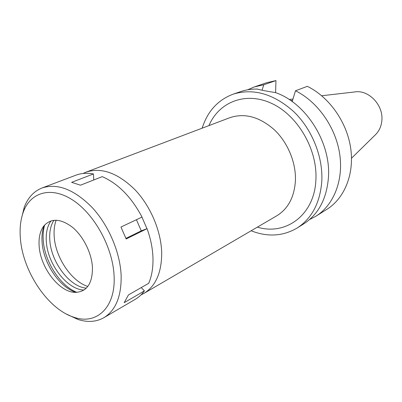 <?xml version="1.0" encoding="UTF-8"?>
<svg xmlns="http://www.w3.org/2000/svg" width="402" height="402" viewBox="0 0 402 402"><rect width="100%" height="100%" fill="white"/><g stroke="black" fill="none" stroke-linecap="round" stroke-linejoin="round"><path stroke-width="0.6" d="M351.519 158.227L375.161 135.012C379.066 131.298 381.297 126.479 381.85 120.56C383.578 105.033 368.468 89.385 354.614 91.968L321.695 95.751M292.47 100.651L290.445 100.344M56.159 220.155C54.406 224.969 53.752 230.467 54.205 236.642C55.486 257.501 71.35 281.254 87.802 286.45M146.941 228.718L141.61 216.256M83.088 173.473L86.083 172.136C101.51 167.111 117.791 172.96 134.931 189.679C150.594 206.115 161.207 231.276 161.704 252.948C161.659 272.621 155.74 286.098 143.956 293.38L141.032 294.867M143.956 293.38L276.722 215.829C288.078 208.854 294.309 197.166 295.42 180.764C296.153 162.745 287.832 142.559 274.33 129.771C259.486 116.796 244.667 112.766 229.874 117.68L86.083 172.136M257.375 227.13C285.636 235.894 314.58 215.08 315.897 179.8C317.63 149.494 297.711 115.354 271.621 103.399C245.552 91.219 218.919 102.058 208.924 125.615M202.166 128.173C207.527 111.279 217.894 99.927 233.26 94.128C253.551 88.008 273.732 93.862 293.812 111.691C312.078 129.298 323.113 156.87 321.796 181.312C320.077 202.849 311.867 218.417 297.163 228.004C282.988 236.306 267.647 237.23 251.139 230.773M297.163 228.004L303.837 223.813C318.474 214.266 326.675 198.839 328.439 177.533C331.137 142.64 305.887 102.726 275.275 92.53C266.817 91.249 260.843 90.093 257.35 89.068C251.506 88.953 245.964 89.787 240.718 91.581L233.26 94.128M275.601 92.651L275.963 80.586L263.767 84.782L262.074 90.224M247.667 89.792L254.225 86.958L263.767 84.782M295.505 90.767C317.58 101.676 335.61 127.158 339.66 153.77C343.71 180.408 333.66 205.146 315.922 216.216L326.911 209.311C344.509 198.327 354.534 173.996 350.65 147.906C346.775 121.831 329.092 96.942 307.324 86.335L295.505 90.767L292.189 101.565M275.963 80.586L266.506 82.757L254.225 86.958M292.239 101.42L291.887 101.349M315.922 216.216L309.595 219.537M93.766 179.97L93.435 173.95C87.068 172.77 81.234 173.182 75.923 175.182L42.034 187.98C57.597 182.96 74.345 189.508 92.279 207.628C108.691 225.427 120.153 252.421 121.138 275.405C121.525 296.234 115.791 310.319 103.932 317.665C96.254 321.972 87.571 322.56 77.893 319.434L66.606 314.153M103.932 317.665L135.198 299.364C138.72 297.304 141.795 294.48 144.424 290.902L124.203 302.651L128.439 294.927L148.72 283.294C151.78 276.134 153.197 267.767 152.976 258.195C152.685 248.582 150.715 238.743 147.067 228.673L126.173 238.984L120.962 227.035L142.022 217.065C131.459 197.136 118.208 183.659 102.259 176.634L80.506 185.186L71.616 182.347L93.435 173.95M147.067 228.673L141.263 230.833L136.429 219.718M144.424 290.902L141.268 287.571M21.286 219.211L24.281 207.115C27.939 197.623 33.853 191.246 42.034 187.98M125.942 238.376L141.263 230.833M20.437 238.984C19.502 228.648 20.517 219.522 23.472 211.598C30.848 191.87 51.747 185.975 73.31 200.447C94.867 214.738 112.912 247.969 114.083 275.862C115.912 307.6 96.405 325.273 73.898 317.243C48.145 309.314 23.045 271.948 20.437 238.984M39.17 246.361C40.522 268.033 59.536 292.535 75.435 292.38C86.877 291.812 92.545 283.465 92.45 267.345C91.651 253.004 83.289 236.235 72.476 227.281C60.551 218.381 50.984 217.964 43.773 226.035C40.054 231.085 38.522 237.858 39.17 246.361M76.078 292.385C59.712 287.556 43.522 263.551 42.115 242.552C41.607 236.11 42.29 230.441 44.17 225.537M76.852 292.354C60.255 285.917 44.717 261.782 43.275 240.662C42.818 234.874 43.285 229.642 44.677 224.954M50.994 220.859C47.265 226.175 45.712 233.175 46.346 241.848C47.682 264.35 67.219 289.741 84.008 290.018M86.319 288.139C69.727 286.953 51.114 262.189 49.828 240.29C49.245 232.165 50.602 225.482 53.913 220.241M292.963 99.048L289.149 99.485M23.472 211.598L24.281 207.115M73.898 317.243L77.893 319.434"/></g></svg>
